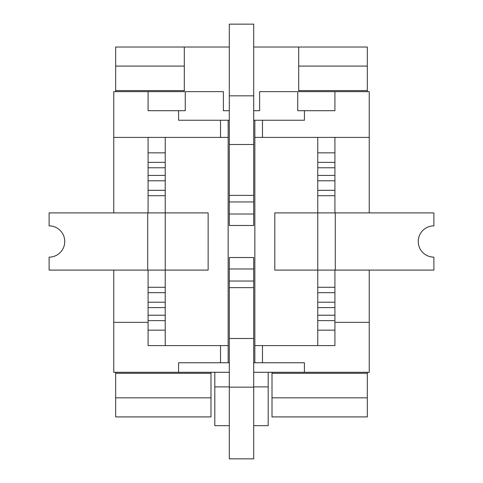 <?xml version="1.0" encoding="UTF-8"?>
<svg xmlns="http://www.w3.org/2000/svg" width="483" height="483" viewBox="0 0 483 483"><rect width="100%" height="100%" fill="white"/><g stroke="black" fill="none" stroke-linecap="round" stroke-linejoin="round"><path stroke-width="0.72" d="M253.702 120.243L254.849 120.243L254.849 362.757L253.702 362.757M229.298 362.757L228.151 362.757L228.151 120.243L229.298 120.243M228.151 345.599L148.082 345.599L148.082 270.1M148.082 212.9L148.082 137.401M229.298 110.71L223.388 110.71L223.388 91.643L185.255 91.643L185.255 110.71L178.583 110.71L178.583 120.243L220.526 120.243L220.526 137.401L113.759 137.401L113.759 212.9M113.759 270.1L113.759 372.29L229.298 372.29M165.24 137.401L165.24 212.9L49.115 212.9L49.115 225.863A15.637 15.637 0 0 1 64.752 241.5A15.637 15.637 0 0 1 49.115 257.137L49.115 270.1L165.24 270.1L165.24 345.599M208.143 212.9L165.24 212.9L165.24 270.1L208.143 270.1L208.143 212.9M334.918 137.401L334.918 212.9M334.918 270.1L334.918 345.599L262.474 345.599L262.474 362.757L304.417 362.757L304.417 372.29L369.241 372.29L369.241 270.1M369.241 212.9L369.241 137.401L254.849 137.401M317.76 345.599L317.76 270.1L274.809 270.1L274.809 212.9L317.76 212.9L317.76 137.401M317.76 212.9L317.76 270.1L433.885 270.1L433.885 257.137A15.637 15.637 0 0 1 418.248 241.5A15.637 15.637 0 0 1 433.885 225.863L433.885 212.9L317.76 212.9L317.76 270.1M220.526 345.599L220.526 362.757L178.583 362.757L178.583 372.29M148.082 330.155L165.24 330.155L165.24 320.621L148.082 320.621L148.082 322.336L113.759 322.336M369.241 322.336L334.918 322.336L334.918 320.621L317.76 320.621L317.76 330.155L334.918 330.155M178.583 110.71L148.082 110.71L148.082 91.643L113.759 91.643L113.759 137.401M220.526 137.401L228.151 137.401M254.849 120.243L304.423 120.243L304.423 110.71L297.745 110.71L297.745 91.643L259.613 91.643L259.613 110.71L253.702 110.71M369.241 137.401L369.241 91.643L298.699 91.643L298.699 47.026L253.702 47.026M304.423 110.71L334.924 110.71L334.924 91.643M253.702 372.29L304.417 372.29M268.192 372.29L268.192 425.674L253.702 425.674M229.298 425.674L214.808 425.674L214.808 372.29M228.151 120.243L220.526 120.243M220.526 362.757L228.151 362.757M254.849 362.757L262.474 362.757M254.849 345.599L262.474 345.599M317.76 190.32L317.76 180.787L334.918 180.787L334.918 190.32L317.76 190.32M317.76 162.379L317.76 152.845L334.918 152.845L334.918 162.379L317.76 162.379M317.76 302.213L317.76 292.68L334.918 292.68L334.918 302.213L317.76 302.213M334.918 315.23L317.76 315.23M334.918 307.605L317.76 307.605M334.918 287.288L317.76 287.288M334.918 195.712L317.76 195.712M334.918 175.395L317.76 175.395M334.918 167.77L317.76 167.77M148.082 91.643L184.301 91.643L184.301 66.093L115.666 66.093L115.666 91.643M184.301 66.093L184.301 47.026L115.666 47.026L115.666 66.093M184.301 90.617L115.666 90.617M367.334 372.29L367.334 416.907L272.007 416.907L272.007 372.29M210.993 372.29L210.993 416.907L115.666 416.907L115.666 372.29M367.334 373.317L272.007 373.317M210.993 373.317L115.666 373.317M367.334 397.841L272.007 397.841M210.993 397.841L115.666 397.841M229.298 47.026L184.301 47.026M298.699 66.093L367.334 66.093L367.334 47.026L298.699 47.026M367.334 66.093L367.334 90.617L298.699 90.617M367.334 90.617L367.334 91.643M165.24 292.68L165.24 302.213L148.082 302.213L148.082 292.68L165.24 292.68M165.24 152.845L165.24 162.379L148.082 162.379L148.082 152.845L165.24 152.845M165.24 180.787L165.24 190.32L148.082 190.32L148.082 180.787L165.24 180.787M148.082 167.77L165.24 167.77M148.082 175.395L165.24 175.395M148.082 195.712L165.24 195.712M148.082 287.288L165.24 287.288M148.082 307.605L165.24 307.605M148.082 315.23L165.24 315.23M229.298 214.011L229.298 225.483L253.702 225.483L253.702 214.011L229.298 214.011L229.298 24.15L253.702 24.15L253.702 95.839L229.298 95.839M253.702 95.839L253.702 144.502L229.298 144.502M253.702 144.502L253.702 195.361L229.298 195.361M253.702 195.361L253.702 201.96L229.298 201.96M253.702 201.96L253.702 214.011M253.702 268.989L253.702 257.517L229.298 257.517L229.298 268.989L253.702 268.989L253.702 458.85L229.298 458.85L229.298 387.161L253.702 387.161M229.298 387.161L229.298 338.498L253.702 338.498M229.298 338.498L229.298 287.639L253.702 287.639M229.298 287.639L229.298 281.04L253.702 281.04M229.298 281.04L229.298 268.989M262.474 120.243L262.474 137.401M268.192 386.889L253.702 386.889M229.298 386.889L214.808 386.889M335.299 212.9L335.299 270.1M147.701 270.1L147.701 212.9"/></g></svg>
